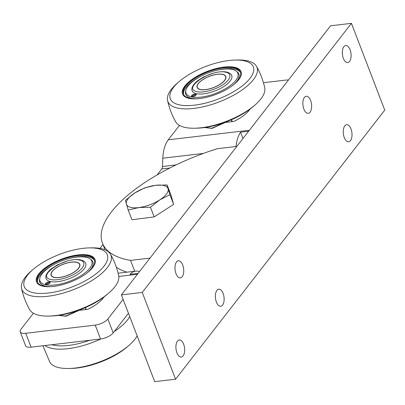 <?xml version="1.0" encoding="UTF-8"?>
<svg xmlns="http://www.w3.org/2000/svg" width="405" height="405" viewBox="0 0 405 405"><rect width="100%" height="100%" fill="white"/><g stroke="black" fill="none" stroke-linecap="round" stroke-linejoin="round"><path stroke-width="0.61" d="M350.467 140.616A8.591 4.303 -96.7 0 1 348.639 141.77A8.591 4.303 -96.7 0 1 343.713 135.715A8.591 4.303 -96.7 0 1 344.802 125.859A8.591 4.303 -96.7 0 1 346.629 124.705A8.591 4.303 -96.7 0 1 351.555 130.759A8.591 4.303 -96.7 0 1 350.467 140.616M349.545 61.423A8.591 4.303 -96.7 0 1 347.718 62.578A8.591 4.303 -96.7 0 1 342.792 56.523A8.591 4.303 -96.7 0 1 343.88 46.666A8.591 4.303 -96.7 0 1 345.713 45.512A8.591 4.303 -96.7 0 1 350.639 51.567A8.591 4.303 -96.7 0 1 349.545 61.423M310.078 112.19A8.591 4.303 -96.7 0 1 308.251 113.349A8.591 4.303 -96.7 0 1 303.325 107.295A8.591 4.303 -96.7 0 1 304.413 97.438A8.591 4.303 -96.7 0 1 306.241 96.284A8.591 4.303 -96.7 0 1 311.167 102.338A8.591 4.303 -96.7 0 1 310.078 112.19M222.583 305.112A8.591 4.303 -96.7 0 1 220.755 306.266A8.591 4.303 -96.7 0 1 215.83 300.211A8.591 4.303 -96.7 0 1 216.923 290.355A8.591 4.303 -96.7 0 1 218.751 289.2A8.591 4.303 -96.7 0 1 223.676 295.255A8.591 4.303 -96.7 0 1 222.583 305.112M182.194 276.686A8.591 4.303 -96.7 0 1 180.367 277.845A8.591 4.303 -96.7 0 1 175.441 271.79A8.591 4.303 -96.7 0 1 176.534 261.934A8.591 4.303 -96.7 0 1 178.362 260.779A8.591 4.303 -96.7 0 1 183.288 266.834A8.591 4.303 -96.7 0 1 182.194 276.686M183.116 355.879A8.591 4.303 -96.7 0 1 181.288 357.033A8.591 4.303 -96.7 0 1 176.362 350.983A8.591 4.303 -96.7 0 1 177.451 341.126A8.591 4.303 -96.7 0 1 179.278 339.972A8.591 4.303 -96.7 0 1 184.204 346.027A8.591 4.303 -96.7 0 1 183.116 355.879M175.562 379.207L154.715 381.662L121.399 294.875L330.586 25.793L351.439 23.338L384.75 110.125L175.562 379.207L142.246 292.425L351.439 23.338M121.399 294.875L142.246 292.425M236.814 146.413L217.384 148.696A121.303 47.593 -21 0 0 102.44 243.111A121.303 47.593 -21 0 0 130.552 260.395L149.982 258.106M116.346 267.219A121.303 47.593 -21 0 0 126.988 272.165M130.552 260.395L134.718 271.254M128.208 210.058L138.92 207.568A22.235 8.723 -21 0 0 159.773 199.878A22.235 8.723 -21 0 0 166.516 193.99A22.235 8.723 -21 0 0 168.1 188.755L167.118 184.974L170.834 194.658L173.629 204.368L154.173 216.913L150.457 207.223L159.773 199.878L169.913 194.683L168.1 188.755A22.235 8.723 -21 0 0 155.581 185.313L144.869 187.804L134.728 192.998L125.413 200.343L128.208 210.058L131.929 219.743L154.173 216.913M169.913 194.683L173.629 204.368M167.118 184.974L155.581 185.313A22.235 8.723 -21 0 0 134.728 192.998A22.235 8.723 -21 0 0 126.4 204.125A22.235 8.723 -21 0 0 138.92 207.568L150.457 207.223M65.853 276.063A15.36 6.024 -21 0 0 79.775 264.308A15.36 6.024 -21 0 0 65.018 263.564A15.36 6.024 -21 0 0 51.096 275.319A15.36 6.024 -21 0 0 65.853 276.063M46.291 282.882A2.526 0.992 159 0 1 48.656 281.971A2.526 0.992 159 0 1 50.149 282.32A2.526 0.992 159 0 1 49.288 283.566A2.526 0.992 159 0 1 46.929 284.477A2.526 0.992 159 0 1 45.431 284.133A2.526 0.992 159 0 1 46.291 282.882M45.74 284.411A2.526 0.992 159 0 1 46.56 283.581A2.526 0.992 159 0 1 50.109 282.731M85.222 262.556A21.222 8.328 159 0 1 85.713 263.422A21.222 8.328 159 0 1 78.499 273.881A21.222 8.328 159 0 1 58.644 281.551A21.222 8.328 159 0 1 46.089 278.635A21.222 8.328 159 0 1 45.871 277.663M82.377 274.762A27.753 10.889 159 0 1 53.455 285.13A27.753 10.889 159 0 1 39.827 278.164A27.753 10.889 159 0 1 49.425 267.29A27.753 10.889 159 0 1 90.052 258.886A27.753 10.889 159 0 1 82.377 274.762M50.235 286.649A28.451 11.163 159 0 1 39.568 279.384L39.827 278.164M95.079 259.625A31.327 12.292 -21 0 0 47.304 266.809A31.327 12.292 -21 0 0 36.592 282.077M37.64 282.472A30.522 11.973 159 0 1 48.18 267.963A30.522 11.973 159 0 1 55.875 263.559M68.354 258.765A30.522 11.973 159 0 1 94.562 260.623M84.605 274.732A30.522 11.973 -21 0 0 94.395 260.091A30.522 11.973 -21 0 0 76.337 255.889A30.522 11.973 -21 0 0 47.78 266.92A30.522 11.973 -21 0 0 37.407 281.966A30.522 11.973 -21 0 0 54.483 286.3M90.052 258.886L91.059 259.62A28.451 11.163 159 0 1 87.996 272.15M74.434 271.851A15.157 5.948 -21 0 0 79.142 267.265A15.157 5.948 -21 0 0 73.411 262.05A15.157 5.948 -21 0 0 56.437 267.771A15.157 5.948 -21 0 0 53.541 277.096A15.157 5.948 -21 0 0 74.434 271.851M79.826 260.116C65.701 256.112 35.134 276.701 51.04 279.506C53.87 280.67 66.263 279.592 77.077 272.449C87.566 265.24 83.81 260.501 79.826 260.116M33.169 269.386L31.403 270.904A47.724 18.721 -21 0 0 21.511 288.314C23.166 295.878 25.91 303.021 29.742 309.749A47.724 18.721 -21 0 0 38.779 315.227A47.724 18.721 -21 0 0 48.742 316.072A47.724 18.721 -21 0 0 102.141 298.055A47.724 18.721 -21 0 0 108.793 293.017A47.724 18.721 -21 0 0 118.685 275.608C117.03 268.044 114.286 260.901 110.459 254.173A47.724 18.721 -21 0 0 101.417 248.695A47.724 18.721 -21 0 0 91.454 247.855L89.125 247.906A44.469 17.445 159 0 1 92.168 276.666A44.469 17.445 159 0 1 36.055 293.169A44.469 17.445 159 0 1 33.169 269.386A44.469 17.445 159 0 1 39.371 264.693A44.469 17.445 159 0 1 89.125 247.906M21.511 288.314A47.724 18.721 -21 0 0 31.357 295.888A47.724 18.721 -21 0 0 94.719 278.716A47.724 18.721 -21 0 0 110.459 254.173M47.167 266.465A31.327 12.292 159 0 1 76.479 255.14A31.327 12.292 159 0 1 95.018 259.453A31.327 12.292 159 0 1 84.367 274.899A31.327 12.292 159 0 1 55.055 286.219A31.327 12.292 159 0 1 36.521 281.905A31.327 12.292 159 0 1 47.167 266.465M48.742 316.072L51.07 316.016A44.469 17.445 -21 0 0 100.83 299.229A44.469 17.445 -21 0 0 107.026 294.536L108.793 293.017M59.014 315.328L65.752 316.062L81.329 309.278M85.85 309.562L85.268 307.653M85.546 307.532L86.149 309.526M82.924 308.645L66.096 316.199L65.276 316.118M288.411 80.048A10.105 3.964 -21 0 0 285.712 80.094L263.442 82.716M249.925 109.203A28.73 11.269 159 0 1 233.801 121.49L226.101 122.391M179.461 125.398L168.257 139.806L249.369 130.268M203.381 153.429L162.815 158.203L162.44 166.511L176.114 164.906M169.837 168.009L161.716 168.966L157.054 174.96M102.981 244.514L99.954 248.407M103.893 297.052A28.73 11.269 159 0 1 87.764 309.339L80.069 310.245M95.231 325.114A10.105 3.964 -21 0 0 107.867 319.013L113.197 332.9A10.105 3.964 159 0 1 100.561 339L95.231 325.114L25.738 333.285L31.069 347.171A10.105 3.964 159 0 1 25.581 345.713L20.25 331.832A10.105 3.964 -21 0 0 25.738 333.285M123.13 299.381L107.867 319.013M33.423 313.247L20.999 329.23A10.105 3.964 -21 0 0 20.25 331.832M100.561 339L31.069 347.171M113.197 332.9L128.461 313.267M161.716 168.966A4.045 2.025 83.3 0 0 162.44 166.511M162.815 158.203A30.319 15.188 -96.7 0 1 168.257 139.806M139.497 271.598A30.319 15.188 83.3 0 0 135.746 271.132A30.319 15.188 83.3 0 0 130.02 274.342L138.1 273.395M242.959 138.51L240.535 132.187A30.319 15.188 83.3 0 0 236.014 146.509M248.614 131.235L240.535 132.187M42.915 345.779L49.861 362.166A47.724 18.721 -21 0 0 58.897 367.644A47.724 18.721 -21 0 0 68.86 368.489A47.724 18.721 -21 0 0 122.264 350.472A47.724 18.721 -21 0 0 128.917 345.435A47.724 18.721 -21 0 0 137.153 335.917M44.914 345.541A47.724 18.721 -21 0 0 51.476 348.305A47.724 18.721 -21 0 0 100.835 338.965M114.276 331.513A47.724 18.721 -21 0 0 114.838 331.133A47.724 18.721 -21 0 0 129.732 316.578M68.86 368.489L71.194 368.434A44.469 17.445 -21 0 0 120.948 351.646A44.469 17.445 -21 0 0 127.15 346.953L128.917 345.435M89.758 340.271A44.469 17.445 159 0 1 51.855 344.726M211.891 88.209A15.36 6.024 -21 0 0 225.813 76.459A15.36 6.024 -21 0 0 211.056 75.715A15.36 6.024 -21 0 0 197.129 87.465A15.36 6.024 -21 0 0 211.891 88.209M205.052 127.479L211.79 128.213L227.367 121.429M231.888 121.713L231.306 119.804M231.584 119.683L232.186 121.677M228.962 120.791L212.134 128.345L211.314 128.269M192.329 95.033A2.526 0.992 159 0 1 194.694 94.122A2.526 0.992 159 0 1 196.187 94.471A2.526 0.992 159 0 1 195.326 95.717A2.526 0.992 159 0 1 192.962 96.628A2.526 0.992 159 0 1 191.469 96.279A2.526 0.992 159 0 1 192.329 95.033M191.773 96.562A2.526 0.992 159 0 1 192.593 95.727A2.526 0.992 159 0 1 196.147 94.881M231.26 74.707A21.222 8.328 159 0 1 231.751 75.573A21.222 8.328 159 0 1 224.537 86.032A21.222 8.328 159 0 1 204.682 93.702A21.222 8.328 159 0 1 192.127 90.781A21.222 8.328 159 0 1 191.909 89.809M228.415 86.913A27.753 10.889 159 0 1 199.488 97.281A27.753 10.889 159 0 1 185.865 90.315A27.753 10.889 159 0 1 195.463 79.441A27.753 10.889 159 0 1 236.09 71.032A27.753 10.889 159 0 1 228.415 86.913M196.273 98.795A28.451 11.163 159 0 1 185.606 91.535L185.865 90.315M241.117 71.776A31.327 12.292 -21 0 0 193.337 78.96A31.327 12.292 -21 0 0 182.625 94.228M183.678 94.623A30.522 11.973 159 0 1 194.218 80.109A30.522 11.973 159 0 1 201.908 75.705M214.392 70.916A30.522 11.973 159 0 1 240.6 72.773M230.642 86.883A30.522 11.973 -21 0 0 240.433 72.237A30.522 11.973 -21 0 0 222.375 68.04A30.522 11.973 -21 0 0 193.818 79.071A30.522 11.973 -21 0 0 183.445 94.112A30.522 11.973 -21 0 0 200.515 98.45M236.09 71.032L237.097 71.771A28.451 11.163 159 0 1 234.034 84.301M220.472 84.002A15.157 5.948 -21 0 0 225.18 79.415A15.157 5.948 -21 0 0 219.444 74.196A15.157 5.948 -21 0 0 202.47 79.922A15.157 5.948 -21 0 0 199.579 89.242A15.157 5.948 -21 0 0 220.472 84.002M225.863 72.267C211.739 68.263 181.172 88.852 197.078 91.657C199.903 92.816 212.301 91.738 223.109 84.599C233.604 77.39 229.848 72.652 225.863 72.267M179.207 81.537L177.441 83.055A47.724 18.721 -21 0 0 167.548 100.465C169.204 108.029 171.948 115.172 175.775 121.9A47.724 18.721 -21 0 0 184.817 127.378A47.724 18.721 -21 0 0 194.78 128.218A47.724 18.721 -21 0 0 248.179 110.201A47.724 18.721 -21 0 0 254.831 105.168A47.724 18.721 -21 0 0 264.723 87.758C263.068 80.195 260.324 73.052 256.492 66.324A47.724 18.721 -21 0 0 247.455 60.846A47.724 18.721 -21 0 0 237.492 60.006L235.163 60.056A44.469 17.445 159 0 1 238.206 88.816A44.469 17.445 159 0 1 182.093 105.32A44.469 17.445 159 0 1 179.207 81.537A44.469 17.445 159 0 1 185.404 76.844A44.469 17.445 159 0 1 235.163 60.056M167.548 100.465A47.724 18.721 -21 0 0 177.39 108.039A47.724 18.721 -21 0 0 240.757 90.867A47.724 18.721 -21 0 0 256.492 66.324M193.205 78.616A31.327 12.292 159 0 1 222.517 67.291A31.327 12.292 159 0 1 241.051 71.604A31.327 12.292 159 0 1 230.404 87.045A31.327 12.292 159 0 1 201.093 98.369A31.327 12.292 159 0 1 182.559 94.056A31.327 12.292 159 0 1 193.205 78.616M194.78 128.218L197.108 128.167A44.469 17.445 -21 0 0 246.868 111.38A44.469 17.445 -21 0 0 253.064 106.687L254.831 105.168M66.096 316.199L65.752 316.062M137.432 274.251L118.817 276.443M212.134 128.345L211.79 128.213M102.44 243.111L105.016 249.819M48.2 284.128L47.755 282.974M46.155 278.807C45.021 276.185 46.651 272.909 51.05 268.976L57.53 264.799L67.762 260.845C72.88 259.504 77.198 259.2 80.716 259.929C83.627 260.744 85.313 261.969 85.779 263.594M83.055 308.59L66.025 316.249L58.593 315.389M135.746 271.132L118.118 273.208M229.093 120.741L212.063 128.395L204.631 127.534M194.233 96.279L193.792 95.124M192.193 90.958C191.059 88.336 192.689 85.06 197.088 81.127L203.568 76.945L213.799 72.996C218.918 71.655 223.236 71.351 226.754 72.08C229.665 72.895 231.351 74.115 231.817 75.745"/></g></svg>
